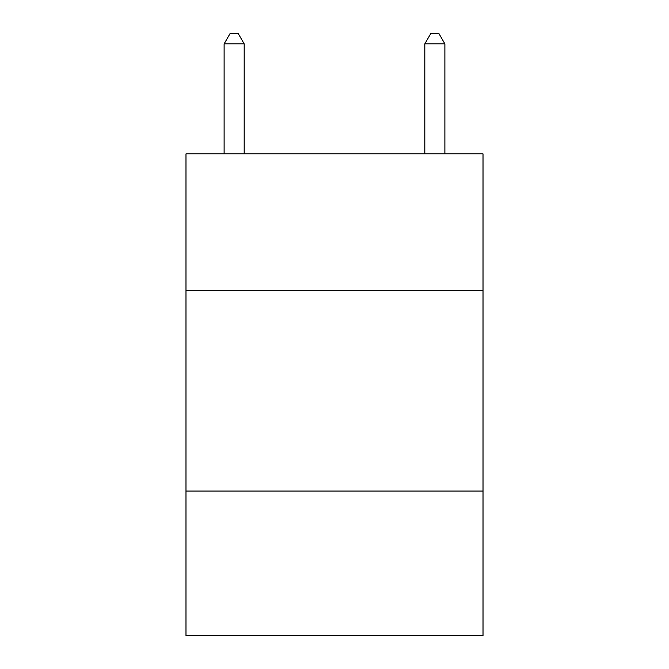 <?xml version="1.0" encoding="UTF-8"?>
<svg xmlns="http://www.w3.org/2000/svg" width="669" height="669" viewBox="0 0 669 669"><rect width="100%" height="100%" fill="white"/><g stroke="black" fill="none" stroke-linecap="round" stroke-linejoin="round"><path stroke-width="1" d="M483.018 290.346L483.018 153.87L185.982 153.87L185.982 290.346L483.018 290.346L483.018 635.55L185.982 635.55L185.982 290.346M483.018 491.046L185.982 491.046M244.185 153.87L244.185 43.886L224.115 43.886L224.115 153.87M224.115 43.886L230.136 33.45L238.164 33.45L244.185 43.886M444.885 153.87L444.885 43.886L424.815 43.886L424.815 153.87M424.815 43.886L430.836 33.45L438.864 33.45L444.885 43.886"/></g></svg>
